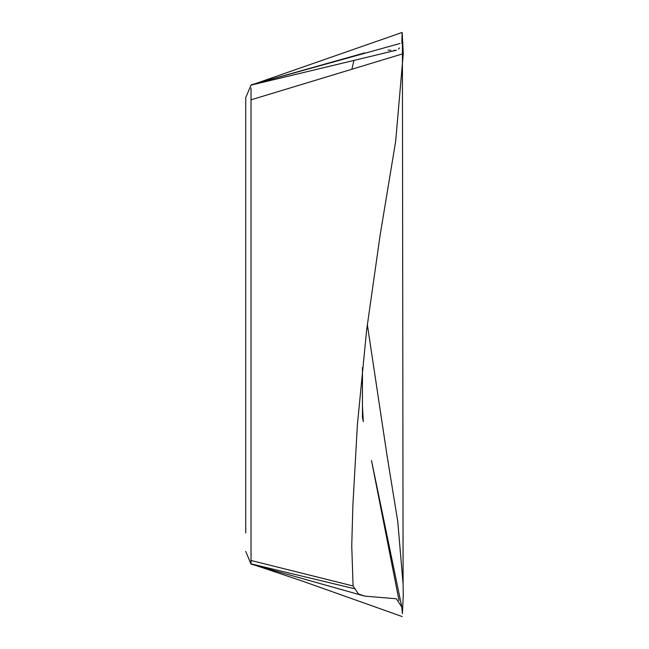 <?xml version="1.0" encoding="UTF-8"?>
<svg xmlns="http://www.w3.org/2000/svg" width="649" height="649" viewBox="0 0 649 649"><rect width="100%" height="100%" fill="white"/><g stroke="black" fill="none" stroke-linecap="round" stroke-linejoin="round"><path stroke-width="0.97" d="M245.736 532.983L245.736 97.593L251.025 85.141M362.458 417.283L362.458 367.521L362.458 417.307L363.318 421.623L362.458 406.501M251.025 88.037L251.025 564.103L247.147 554.798L251.025 563.908M402.388 34.997L403.102 584.23L397.764 521.569L387.104 455.963L367.326 324.5L387.096 455.947L397.764 521.545L403.102 584.23L403.264 595.401L402.404 613.678L401.836 607.148L396.385 598.776L364.641 596.106L358.402 593.916L353.088 585.974L351.742 545.898L352.878 505.498L357.38 424.787L366.669 329.862L380.087 235.409L395.671 141.287L403.264 53.664L402.161 32.45L401.853 41.779M353.088 585.974L251.025 560.476M351.888 69.248L353.916 60.398M388.029 50.2L390.966 50.241M393.886 50.322L395.793 50.33M398.494 49.097L399.476 47.921M403.264 53.664L251.017 99.824M245.736 551.407L251.025 564.103L364.641 596.106M402.169 32.45L251.122 85.116L396.377 50.224M364.641 52.894L251.025 84.897L372.145 51.222L251.025 84.897M371.707 51.344L399.995 43.483L371.715 51.344M402.98 42.647L401.593 43.037M402.169 616.55L302.458 581.123L251.114 563.884L353.916 588.594M399.021 600.479L371.504 460.579L401.845 607.204"/></g></svg>
